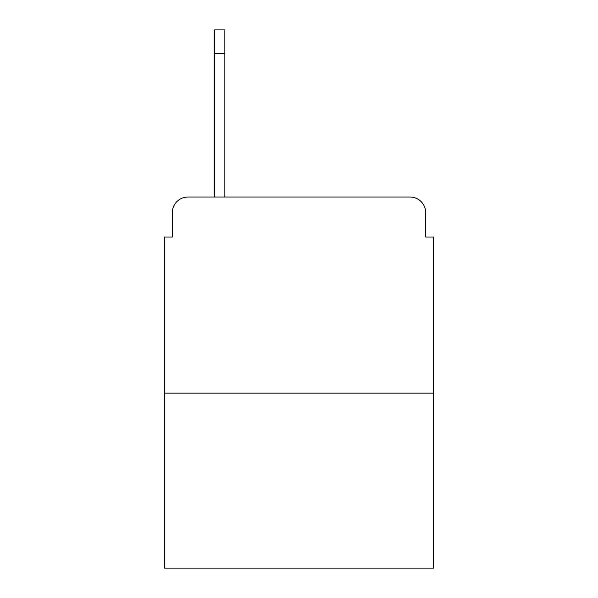 <?xml version="1.0" encoding="UTF-8"?>
<svg xmlns="http://www.w3.org/2000/svg" width="598" height="598" viewBox="0 0 598 598"><rect width="100%" height="100%" fill="white"/><g stroke="black" fill="none" stroke-linecap="round" stroke-linejoin="round"><path stroke-width="0.9" d="M172.299 212.701L172.299 237.017L172.299 212.701A15.69 15.69 0 0 1 187.989 197.011L214.66 197.011L214.66 29.9L224.863 29.9L214.66 29.9L224.863 29.9L214.66 29.9L224.863 29.9L214.66 29.9L224.863 29.9L214.66 29.9L224.863 29.9L214.66 29.9L224.863 29.9L224.863 197.011L237.802 197.011M433.55 393.148L164.45 393.148L164.45 568.1L433.55 568.1L433.55 237.017L425.701 237.017L425.701 212.701A15.69 15.69 0 0 0 410.011 197.011L187.989 197.011M164.45 393.148L164.45 237.017L172.299 237.017M360.198 197.011L410.011 197.011M425.701 237.017L425.701 212.701M224.863 53.439L214.66 53.439"/></g></svg>
